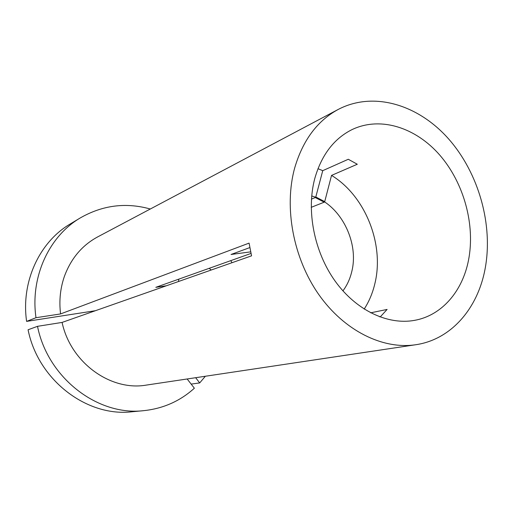 <?xml version="1.0" encoding="UTF-8"?>
<svg xmlns="http://www.w3.org/2000/svg" width="513" height="513" viewBox="0 0 513 513"><rect width="100%" height="100%" fill="white"/><g stroke="black" fill="none" stroke-linecap="round" stroke-linejoin="round"><path stroke-width="0.77" d="M250.742 251.857L231.036 254.48L249.902 247.555M379.614 316.829L380.479 316.656L387.103 309.435L370.655 312.827M364.185 309.102C369.123 301.439 372.695 292.904 374.9 283.503C384.551 244.252 365.262 195.838 331.533 175.401L357.305 164.25L348.289 159.274L322.741 170.669L317.97 168.687M314.764 178.562C306.133 210.849 314.206 251.979 335.226 281.246C356.291 310.512 387.931 325.3 414.658 320.336C441.885 315.476 462.476 291.243 468.491 260.296C475.461 225.027 464.002 183.154 439.917 155.266C415.838 127.461 380.287 115.976 351.912 129.661C333.899 138.722 321.516 155.016 314.764 178.562M166.359 285.779L155.805 287.331L251.062 253.416M342.928 290.871C347.006 285.427 349.911 279.162 351.649 272.07C359.677 241.841 339.85 203.616 311.699 195.979M211.144 270.043L209.24 268.305M191.15 384.102L199.704 382.916L205.341 376.253M338.317 109.384L97.637 236.916C82.048 245.361 70.954 258.558 64.356 276.501C60.245 288.421 58.982 300.894 60.566 313.93L249.081 243.117L251.562 255.84L62.086 322.421C70.647 362.8 110.802 391.419 146.397 385.083L415.761 344.73C451.151 339.593 477.699 308.499 485.054 269.101C493.435 225.066 478.821 173.221 448.593 138.901C418.396 104.703 373.695 90.91 338.317 109.384C317.412 120.677 302.875 140.184 294.706 167.898C283.798 207.355 293.205 258.02 318.708 294.436C344.261 330.859 382.897 349.731 415.761 344.73M37.513 326.326C47.856 378.318 98.118 416.242 143.897 410.644L132.085 411.759C87.191 417.229 38.109 380.357 28.08 329.769L37.513 326.326L62.086 322.421M143.897 410.644C163.333 408.547 180.153 401.07 194.363 388.213L187.149 378.979M199.704 382.916L195.645 377.703M232.023 262.707L230.747 260.649M311.211 207.329L324.21 202.186L315.296 197.537L311.449 199.108M322.741 170.669L315.803 196.986L324.716 201.641L331.533 175.401M150.296 209.009C125.967 202.218 102.683 205.162 80.445 217.833C49.222 236.044 30.055 276.821 35.993 317.714L60.566 313.93M80.445 217.833L70.281 223.944C39.668 241.815 20.866 281.592 26.605 321.388L35.993 317.714M95.431 310.705L26.605 321.388M178.851 279.123L178.466 281.528"/></g></svg>
